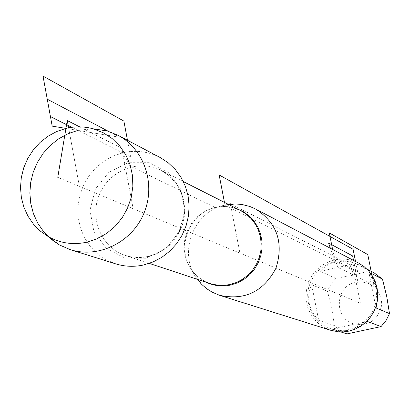 <?xml version="1.0" encoding="UTF-8"?>
<svg xmlns="http://www.w3.org/2000/svg" width="410" height="410" viewBox="0 0 410 410"><rect width="100%" height="100%" fill="white"/><g stroke="black" fill="none" stroke-linecap="round" stroke-linejoin="round"><path stroke-width="0.31" stroke-dasharray="2.05 1.54" d="M197.384 279.364C177.299 254.097 193.248 211.242 224.998 205.113L228.56 204.441M160.192 157.542C148.323 151.434 135.812 149.87 122.657 152.843L112.688 156.241L103.453 161.463L95.269 168.336L88.416 176.613L83.133 186.007L79.601 196.195L77.941 206.824L78.213 217.525L80.411 227.934L84.46 237.682L90.231 246.436L97.518 253.877L106.077 259.745L115.61 263.83M358.791 263.174C351.119 259.238 343.047 258.162 334.575 259.945L328.149 262.026L322.204 265.275L316.945 269.58L312.558 274.787L309.191 280.717L306.967 287.164L305.952 293.903L306.193 300.699L307.679 307.315L310.36 313.527L314.147 319.108L318.903 323.869L324.469 327.636L330.65 330.276M356.095 282.039C371.962 281.055 380.536 288.584 381.818 304.625C378.174 320.364 368.554 326.714 352.959 323.685C333.156 317.555 335.611 285.509 356.095 282.039L349.627 263.609L354.711 266.208L358.099 282.977L356.095 282.039M376.052 307.951L368.79 272.127C375.355 280.02 378.163 289.783 377.226 301.422M370.317 272.916L368.79 272.127M364.116 323.792C353.599 330.542 343.201 332.433 332.92 329.466L331.828 329.092L367.288 321.44M331.828 329.092L340.751 331.936M318.719 320.389C308.402 309.427 306.039 297.547 311.636 284.735L318.719 320.389L334.324 325.54L331.823 308.72L327.477 291.259L329.773 286.231L332.177 282.526L335.821 278.385L353.645 275.069L369.784 270.887L373.956 272.712M311.636 284.735L327.477 291.259M346.952 333.914L340.146 330.475L334.324 325.54M335.821 278.385L320.312 271.338L324.049 267.633L327.282 265.357L330.824 263.543L335.954 261.908L342.816 261.16L347.07 261.421L351.349 262.21L355.593 263.517L369.784 270.887M320.312 271.338L355.593 263.517M353.543 260.417L355.839 271.794L335.129 261.498C343.206 259.796 350.914 260.811 358.248 264.537L364.295 268.596L369.354 273.865L373.192 280.117L375.632 287.067L376.564 294.406L375.944 301.806L373.797 308.925L370.225 315.444L365.382 321.071L359.493 325.55L352.825 328.682L345.676 330.322L338.373 330.409L331.244 328.933L325.33 326.38L320.01 322.757L315.464 318.18L311.851 312.825L309.299 306.87L307.889 300.525L307.669 294.011L308.648 287.559L310.79 281.383L314.019 275.704L318.232 270.718L323.27 266.597L328.969 263.486L335.129 261.498L330.419 248.281M93.029 128.771L77.931 130.385M228.237 204.277L215.429 207.578L130.016 166.06L122.657 152.843L133.142 208.69L360.369 303.226L352.877 266.075L231.112 204.139M230.543 204.846L239.922 253.113L230.543 204.846M79.689 126.864L121.806 148.307L133.142 208.69L79.386 186.324L68.598 127.833L79.386 186.324L57.769 177.33M371.152 271.256L373.92 284.904L337.922 267.433L334.022 256.486L332.607 249.429M224.465 202.371L224.998 205.113L357.556 271.446L355.542 261.467M127.489 140.292L130.6 156.835L71.822 127.315M119.735 137.278L65.938 128.407L119.735 137.278L108.281 131.261M206.481 282.382L200.449 278.815L195.175 274.172C174.26 253.682 186.847 212.954 215.747 207.496L223.547 206.527L226.515 206.584L231.409 207.193L237.113 208.762M229.738 205.036L223.547 206.527L227.335 206.676L232.291 207.475L235.893 208.516L240.485 210.468L232.024 207.388L223.06 206.43L214.082 207.634L205.579 210.94L198.015 216.157L191.798 222.994L187.273 231.081L184.674 239.983L184.151 249.208L185.73 258.259L189.333 266.643L194.76 273.901L201.73 279.625L209.853 283.505L206.368 282.131L201.981 279.748L197.938 276.776L195.175 274.172L198.563 279.753M148.44 256.522L141.742 257.506L136.694 257.557L130.047 256.711L125.204 255.399C101.501 247.666 89.16 218.279 99.379 194.494C109.183 170.534 138.79 158.757 160.915 170.252L167.505 174.409L173.251 179.718L177.981 186.027L181.543 193.13L183.818 200.813L184.736 208.839L184.269 216.951L182.429 224.9L179.272 232.439L174.896 239.322L169.438 245.349L163.072 250.315L156 254.082L148.44 256.522M146.124 258.249L165.553 248.87L179.365 231.793L184.766 210.443L180.687 189.107L167.982 172.067L149.225 162.678L128.166 162.744L108.957 172.195L95.345 189.133L89.964 210.243L93.875 231.414L106.354 248.496L124.988 258.09L146.124 258.249M183.311 181.574L160.915 170.252L169.053 175.705L175.854 183.116L179.232 188.636L181.179 192.997L182.681 197.62L183.69 202.453L184.187 207.429L183.767 216.393L179.062 231.486L170.201 243.899L165.051 248.424L159.403 252.083L153.417 254.825L147.241 256.619L142.383 257.362L135.966 257.48L129.719 256.634L125.204 255.399L149.266 263.389M331.244 328.933L332.92 329.466M358.248 264.537L366.832 269.006"/><path stroke-width="0.61" d="M228.56 204.441L235.781 203.965L242.151 204.523L249.88 206.502L255.727 209.069C277.227 223.153 283.956 242.879 275.93 268.248C263.461 291.746 244.673 300.766 219.565 295.297L212.211 292.197L206.809 288.789L201.945 284.632L197.384 279.364M77.931 130.385L68.045 133.706L58.809 138.718L50.486 145.263L43.322 153.15L37.53 162.145L33.282 171.98L30.699 182.363L29.853 192.992L30.781 203.555L33.451 213.733L37.797 223.23L43.685 231.752L50.948 239.056L59.373 244.908L70.146 249.608L115.61 263.83C124.789 266.684 134.157 267.059 143.705 264.957L153.094 261.934L161.883 257.285L169.812 251.14L176.623 243.689L182.107 235.161L186.094 225.823L188.457 215.962L189.133 205.887L188.093 195.903L185.376 186.324L181.066 177.448L175.306 169.535L168.274 162.832L160.192 157.542L118.075 135.326L107.174 130.933L93.029 128.771M219.565 295.297L330.65 330.276L338.363 331.813L343.626 331.869L348.859 331.142L354.896 329.271L360.534 326.37L365.602 322.521L369.943 317.837L373.423 312.471L375.934 306.588L377.395 300.361L377.764 293.985L377.036 287.661L375.227 281.578L372.393 275.925L368.626 270.877L364.049 266.582L358.791 263.174L255.727 209.069M377.226 301.422L376.052 307.951L389.5 313.619L386.03 320.584L381.08 326.575L346.952 333.914L340.751 331.936M366.832 269.006L373.956 272.712L382.489 279.179L386.789 296.748L389.5 313.619M382.489 279.179L370.317 272.916M381.08 326.575L367.288 321.44L364.116 323.792M70.146 249.608C98.344 258.746 131.887 242.407 143.889 213.359C156.2 184.438 144.351 149.055 118.075 135.326M65.938 128.407C75.255 126.198 84.46 126.367 93.552 128.919L103.32 132.799L112.155 138.554L119.735 145.98L125.788 154.821L130.083 164.758L132.471 175.439L132.85 186.478L131.21 197.476L127.612 208.039L122.175 217.777L115.102 226.34L106.656 233.418L97.139 238.758L86.899 242.177C73.216 245.129 60.367 243.294 48.354 236.672L40.4 231.148L33.548 224.255L27.988 216.198L23.893 207.224L21.371 197.605L20.5 187.621L21.299 177.571L23.749 167.751L27.767 158.45L33.241 149.942L40.011 142.48L47.873 136.289L56.6 131.548L65.938 128.407L52.193 126.136L65.938 128.407M228.237 204.277L230.328 203.739L230.543 204.846L230.328 203.739L231.112 204.139M57.769 177.33L67.25 120.535L68.598 127.833L67.25 120.535L79.689 126.864M330.419 248.281L328.548 243.027L352.641 255.937L353.543 260.417M332.607 249.429L329.297 232.921L367.765 254.574L371.152 271.256M355.542 261.467L353.077 249.249L219.15 174.957L224.465 202.371M71.822 127.315L50.44 116.578L43.014 76.086L123.871 121.078L127.489 140.292M108.281 131.261L47.247 99.179L52.193 126.136M237.113 208.762L243.53 211.811L249.265 216.029L254.128 221.277L257.946 227.381L260.591 234.13L261.969 241.295L262.026 248.634L260.76 255.891L258.223 262.82L254.487 269.18L249.695 274.756L244.001 279.353L237.61 282.818L230.738 285.037C222.297 286.826 214.215 285.939 206.481 282.382M149.266 263.389L211.237 283.94L218.356 285.288L224.178 285.36L229.969 284.53L236.498 282.454L242.607 279.241L248.096 274.992L252.791 269.841L256.558 263.938L259.263 257.48L260.832 250.659L261.211 243.694L260.391 236.801L258.397 230.195L255.297 224.08L251.186 218.648L246.2 214.066L240.485 210.468L183.311 181.574M198.563 279.753L200.828 283.484M229.738 205.036L234.177 203.97M48.354 236.672L59.373 244.908M93.552 128.919L107.174 130.933"/></g></svg>
